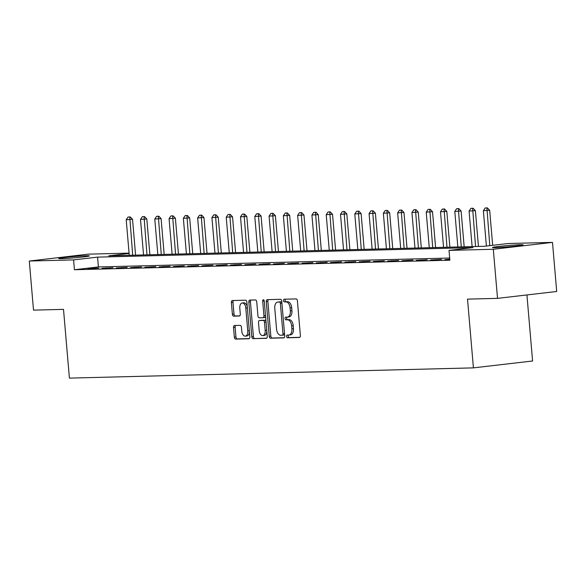 <?xml version="1.0" encoding="UTF-8"?>
<svg xmlns="http://www.w3.org/2000/svg" width="586" height="586" viewBox="0 0 586 586"><rect width="100%" height="100%" fill="white"/><g stroke="black" fill="none" stroke-linecap="round" stroke-linejoin="round"><path stroke-width="0.88" d="M286.598 336.452A1.355 0.784 -96.6 0 0 287.499 337.778L299.417 337.477A1.934 1.121 -96.6 0 0 299.475 337.47A1.934 1.121 -96.6 0 0 300.376 335.522L297.402 300.816A1.934 1.121 -96.6 0 0 296.113 298.919L284.195 299.219A1.355 0.784 -96.6 0 0 284.151 299.226A1.355 0.784 -96.6 0 0 283.529 300.589A1.355 0.784 -96.6 0 0 284.43 301.922L285.968 301.878A6.197 3.582 -96.6 0 1 290.085 307.958L290.334 310.851A6.197 3.582 -96.6 0 1 287.462 317.099A6.197 3.582 -96.6 0 1 287.272 317.114L285.734 317.151A1.355 0.784 -96.6 0 0 285.69 317.151A1.355 0.784 -96.6 0 0 285.06 318.52A1.355 0.784 -96.6 0 0 285.961 319.846L287.506 319.81A6.197 3.582 -96.6 0 1 291.623 325.889L291.872 328.783A6.197 3.582 -96.6 0 1 289.001 335.024A6.197 3.582 -96.6 0 1 288.81 335.038L287.272 335.082A1.355 0.784 -96.6 0 0 287.228 335.082A1.355 0.784 -96.6 0 0 286.598 336.452M288.524 335.046A1.355 0.784 -96.6 0 0 288.202 336.261A1.355 0.784 -96.6 0 0 289.103 337.595L299.834 337.324M285.455 299.19A1.355 0.784 -96.6 0 0 285.126 300.406A1.355 0.784 -96.6 0 0 286.027 301.731L287.565 301.695L285.968 301.878M286.986 317.121A1.355 0.784 -96.6 0 0 286.664 318.337A1.355 0.784 -96.6 0 0 287.565 319.663L289.103 319.626L287.506 319.81M86.508 255.76A15.39 0.659 175.1 0 1 89.365 255.892A15.39 0.659 175.1 0 1 78.744 257.437A15.39 0.659 175.1 0 1 61.559 258.66A15.39 0.659 175.1 0 1 58.703 258.521A15.39 0.659 175.1 0 1 69.324 256.983A15.39 0.659 175.1 0 1 86.508 255.76M520.236 244.758A15.39 0.659 175.1 0 1 523.093 244.897A15.39 0.659 175.1 0 1 512.464 246.435A15.39 0.659 175.1 0 1 495.28 247.666A15.39 0.659 175.1 0 1 492.423 247.526A15.39 0.659 175.1 0 1 503.052 245.988A15.39 0.659 175.1 0 1 520.236 244.758M234.481 325.501A1.934 1.121 -96.6 0 0 234.422 325.508A1.934 1.121 -96.6 0 0 233.521 327.457L234.356 337.192A1.934 1.121 -96.6 0 0 235.645 339.096L248.882 338.759A1.934 1.121 -96.6 0 0 248.94 338.752A1.934 1.121 -96.6 0 0 249.841 336.804L246.867 302.098A1.934 1.121 -96.6 0 0 245.578 300.2L232.342 300.537A1.934 1.121 -96.6 0 0 232.283 300.537A1.934 1.121 -96.6 0 0 231.382 302.493L232.393 314.25A1.934 1.121 -96.6 0 0 233.675 316.154L239.344 316.008A1.934 1.121 -96.6 0 0 239.403 316.008A1.934 1.121 -96.6 0 0 240.297 314.052L239.799 308.221A5.179 2.996 -96.6 0 1 242.201 302.999A5.179 2.996 -96.6 0 1 245.805 308.068L247.761 330.914A5.179 2.996 -96.6 0 1 245.358 336.137A5.179 2.996 -96.6 0 1 241.762 331.068L241.432 327.259A1.934 1.121 -96.6 0 0 240.143 325.362L234.481 325.501M129.103 253.452L108.776 255.818L484.212 246.303L508.201 243.512L552.488 242.384L556.7 291.484L497.521 298.369L467.518 299.131L473.415 367.876L69.404 378.117L63.508 309.379L33.512 310.133L29.3 261.034L88.479 254.148L129.074 253.123M497.521 298.369L493.309 249.27L449.023 250.39L473.012 247.6L97.576 257.122L73.587 259.913L29.3 261.034M449.674 258.038L98.419 266.945L74.429 269.736L449.865 260.213L449.023 250.39M74.429 269.736L73.587 259.913M269.245 336.313A1.934 1.121 -96.6 0 0 270.534 338.21L283.771 337.873A1.934 1.121 -96.6 0 0 283.829 337.866A1.934 1.121 -96.6 0 0 284.73 335.917L281.749 301.219A1.934 1.121 -96.6 0 0 280.467 299.314L267.231 299.651A1.934 1.121 -96.6 0 0 267.172 299.658A1.934 1.121 -96.6 0 0 266.271 301.607L269.245 336.313L270.842 336.122A1.934 1.121 -96.6 0 0 272.131 338.019L284.188 337.719M266.33 338.312L253.086 338.649A1.934 1.121 -96.6 0 1 251.804 336.752L248.83 302.054A1.934 1.121 -96.6 0 1 249.724 300.098A1.934 1.121 -96.6 0 1 249.783 300.091L255.452 299.951A1.934 1.121 -96.6 0 1 256.734 301.849L257.943 315.92A1.934 1.121 -96.6 0 0 259.232 317.824L262.989 317.729A1.934 1.121 -96.6 0 0 263.048 317.722A1.934 1.121 -96.6 0 0 263.942 315.773L262.689 301.116A1.355 0.784 -96.6 0 1 263.319 299.754A1.355 0.784 -96.6 0 1 264.257 301.079L267.282 336.357A1.934 1.121 -96.6 0 1 266.388 338.312A1.934 1.121 -96.6 0 1 266.33 338.312L266.44 338.305M449.777 259.159L444.891 259.649L449.806 259.525M441.463 259.371L430.607 260.008L441.463 259.371M427.172 259.73L416.316 260.374L427.172 259.73M412.888 260.096L402.033 260.733L412.888 260.096M398.605 260.455L387.749 261.1L398.605 260.455M384.313 260.821L373.458 261.459L384.313 260.821M370.03 261.18L359.174 261.825L370.03 261.18M355.746 261.546L344.89 262.184L355.746 261.546M341.462 261.905L330.599 262.543L341.462 261.905M327.171 262.272L316.315 262.909L327.171 262.272M312.887 262.631L302.032 263.268L312.887 262.631M298.604 262.997L287.748 263.634L298.604 262.997M284.313 263.356L273.457 263.993L284.313 263.356M270.029 263.715L259.173 264.359L270.029 263.715M255.745 264.081L244.889 264.718L255.745 264.081M241.454 264.44L230.598 265.084L241.454 264.44M227.17 264.806L216.315 265.443L227.17 264.806M212.886 265.165L202.031 265.802L212.886 265.165M198.595 265.531L187.74 266.169L198.595 265.531M184.312 265.89L173.456 266.527L184.312 265.89M170.028 266.256L159.172 266.894L170.028 266.256M155.744 266.615L144.881 267.253L155.744 266.615M141.453 266.982L130.597 267.619L141.453 266.982M127.169 267.341L116.314 267.978L127.169 267.341M112.886 267.699L102.03 268.344L112.886 267.699M98.594 268.066L87.739 268.703L98.594 268.066M473.415 367.876L532.593 360.991L526.931 294.948M552.488 242.384L493.309 249.27M98.419 266.945L97.576 257.122M448.891 259.18L448.92 259.547M420.316 259.906L420.345 260.272M391.748 260.631L391.778 260.997M363.174 261.356L363.203 261.722M348.89 261.715L348.919 262.081M320.315 262.44L320.344 262.806M291.74 263.165L291.777 263.532M263.173 263.89L263.202 264.257M234.598 264.616L234.627 264.982M206.03 265.341L206.06 265.707M191.739 265.7L191.776 266.066M163.172 266.425L163.201 266.791M134.597 267.15L134.626 267.516M106.022 267.875L106.059 268.242M290.414 334.855A6.197 3.582 -96.6 0 0 290.597 334.84A6.197 3.582 -96.6 0 0 293.469 328.592L291.872 328.783M289.103 319.626A6.197 3.582 -96.6 0 1 293.227 325.699L293.469 328.592M288.876 316.923A6.197 3.582 -96.6 0 0 289.059 316.909A6.197 3.582 -96.6 0 0 291.938 310.668L290.334 310.851M287.565 301.695A6.197 3.582 -96.6 0 1 291.689 307.775L291.938 310.668M268.41 299.622A1.934 1.121 -96.6 0 0 267.868 301.424L270.842 336.122M282.305 335.207A1.355 0.784 -96.6 0 0 282.349 335.199A1.355 0.784 -96.6 0 0 282.972 333.837L280.364 303.38A1.355 0.784 -96.6 0 0 279.463 302.046L277.837 302.09A6.197 3.582 -96.6 0 0 277.647 302.098A6.197 3.582 -96.6 0 0 274.775 308.346L276.563 329.171A6.197 3.582 -96.6 0 0 280.679 335.243L282.305 335.207M282.386 335.199L283.902 335.016A1.355 0.784 -96.6 0 0 283.946 335.016A1.355 0.784 -96.6 0 0 284.569 334.086M281.888 302.757A1.355 0.784 -96.6 0 0 281.06 301.863L279.463 302.046M279.061 301.944A6.197 3.582 -96.6 0 1 279.251 301.915A6.197 3.582 -96.6 0 1 279.434 301.9L281.06 301.863M266.74 338.159L253.086 338.649M250.969 300.061A1.934 1.121 -96.6 0 0 250.427 301.863L253.401 336.569A1.934 1.121 -96.6 0 0 254.69 338.466M263.107 317.715L264.586 317.539A1.934 1.121 -96.6 0 0 264.645 317.539A1.934 1.121 -96.6 0 0 265.546 316.103M259.195 330.526A5.179 2.996 -96.6 0 0 262.792 335.595A5.179 2.996 -96.6 0 0 265.194 330.372L264.506 322.322A1.934 1.121 -96.6 0 0 263.217 320.425L259.459 320.52A1.934 1.121 -96.6 0 0 259.4 320.527A1.934 1.121 -96.6 0 0 258.507 322.476L259.195 330.526M262.792 335.595L264.396 335.412A5.179 2.996 -96.6 0 0 266.828 331.046M266.022 321.619A1.934 1.121 -96.6 0 0 264.821 320.242L263.217 320.425M260.946 320.352A1.934 1.121 -96.6 0 1 261.004 320.337A1.934 1.121 -96.6 0 1 261.063 320.337L264.821 320.242M245.358 336.137L246.955 335.946A5.179 2.996 -96.6 0 0 249.394 331.581M247.285 307.027A5.179 2.996 -96.6 0 0 243.798 302.815L242.201 302.999M233.521 300.508A1.934 1.121 -96.6 0 0 232.979 302.31L233.99 314.067A1.934 1.121 -96.6 0 0 235.279 315.964L239.755 315.854M235.667 325.472A1.934 1.121 -96.6 0 0 235.125 327.274L235.96 337.009A1.934 1.121 -96.6 0 0 237.242 338.906L249.299 338.598M492.672 245.314L489.669 210.279L483.362 210.696L486.395 246.047M487.398 207.884L485.201 207.986L487.398 207.884L489.669 210.279M489.793 245.651L486.915 207.942M483.362 210.696L485.201 207.986M478.454 246.442L475.385 210.638L469.078 211.063L472.126 246.603M473.107 208.242L470.917 208.345L473.107 208.242L475.385 210.638M475.554 246.516L472.631 208.301M469.078 211.063L470.917 208.345M464.171 246.809L461.101 210.997L454.795 211.421L457.842 246.97M458.823 208.609L456.626 208.704L458.823 208.609L461.101 210.997M461.27 246.882L458.347 208.667M454.795 211.421L456.626 208.704M449.88 247.167L446.81 211.363L440.504 211.78L443.551 247.329M444.54 208.968L442.342 209.07L444.54 208.968L446.81 211.363M446.979 247.241L444.056 209.026M440.504 211.78L442.342 209.07M435.596 247.534L432.527 211.722L426.22 212.147L429.267 247.695M430.249 209.334L428.058 209.429L430.249 209.334L432.527 211.722M432.695 247.607L429.772 209.385M426.22 212.147L428.058 209.429M421.312 247.893L418.243 212.088L411.936 212.506L414.983 248.054M415.965 209.693L413.775 209.795L415.965 209.693L418.243 212.088M418.411 247.966L415.489 209.751M411.936 212.506L413.775 209.795M407.028 248.259L403.952 212.447L397.645 212.872L400.692 248.42M401.681 210.059L399.484 210.154L401.681 210.059L403.952 212.447M404.12 248.332L401.198 210.11M397.645 212.872L399.484 210.154M392.737 248.618L389.668 212.813L383.361 213.231L386.408 248.779M387.39 210.418L385.2 210.52L387.39 210.418L389.668 212.813M389.837 248.691L386.914 210.477M383.361 213.231L385.2 210.52M378.453 248.984L375.384 213.172L369.077 213.597L372.125 249.145M373.106 210.784L370.916 210.879L373.106 210.784L375.384 213.172M375.553 249.057L372.63 210.835M369.077 213.597L370.916 210.879M364.17 249.343L361.101 213.538L354.786 213.956L357.834 249.504M358.822 211.143L356.625 211.246L358.822 211.143L361.101 213.538M361.269 249.416L358.339 211.202M354.786 213.956L356.625 211.246M349.879 249.709L346.809 213.897L340.503 214.322L343.55 249.863M344.539 211.509L342.341 211.605L344.539 211.509L346.809 213.897M346.978 249.783L344.055 211.561M340.503 214.322L342.341 211.605M335.595 250.068L332.526 214.264L326.219 214.681L329.266 250.229M330.248 211.868L328.057 211.971L330.248 211.868L332.526 214.264M332.694 250.141L329.772 211.927M326.219 214.681L328.057 211.971M321.311 250.427L318.242 214.623L311.928 215.047L314.982 250.588M315.964 212.227L313.766 212.33L315.964 212.227L318.242 214.623M318.41 250.5L315.48 212.286M311.928 215.047L313.766 212.33M307.02 250.793L303.951 214.981L297.644 215.406L300.691 250.955M301.68 212.593L299.483 212.689L301.68 212.593L303.951 214.981M304.119 250.867L301.197 212.645M297.644 215.406L299.483 212.689M292.736 251.152L289.667 215.348L283.36 215.765L286.408 251.313M287.389 212.952L285.199 213.055L287.389 212.952L289.667 215.348M289.836 251.226L286.913 213.011M283.36 215.765L285.199 213.055M278.453 251.519L275.383 215.707L269.077 216.131L272.124 251.68M273.105 213.319L270.908 213.414L273.105 213.319L275.383 215.707M275.552 251.592L272.629 213.37M269.077 216.131L270.908 213.414M264.161 251.877L261.092 216.073L254.785 216.49L257.833 252.039M258.822 213.678L256.624 213.78L258.822 213.678L261.092 216.073M261.261 251.951L258.338 213.736M254.785 216.49L256.624 213.78M249.878 252.244L246.809 216.432L240.502 216.857L243.549 252.405M244.53 214.044L242.34 214.139L244.53 214.044L246.809 216.432M246.977 252.317L244.054 214.095M240.502 216.857L242.34 214.139M235.594 252.603L232.525 216.798L226.218 217.216L229.265 252.764M230.247 214.403L228.057 214.505L230.247 214.403L232.525 216.798M232.693 252.676L229.771 214.461M226.218 217.216L228.057 214.505M221.31 252.969L218.234 217.157L211.927 217.582L214.974 253.123M215.963 214.769L213.765 214.864L215.963 214.769L218.234 217.157M218.402 253.042L215.48 214.82M211.927 217.582L213.765 214.864M207.019 253.328L203.95 217.523L197.643 217.941L200.69 253.489M201.672 215.128L199.482 215.23L201.672 215.128L203.95 217.523M204.118 253.401L201.196 215.187M197.643 217.941L199.482 215.23M192.735 253.687L189.666 217.882L183.359 218.307L186.407 253.848M187.388 215.487L185.198 215.589L187.388 215.487L189.666 217.882M189.835 253.767L186.912 215.545M183.359 218.307L185.198 215.589M178.452 254.053L175.382 218.241L169.068 218.666L172.116 254.214M173.104 215.853L170.907 215.948L173.104 215.853L175.382 218.241M175.551 254.126L172.621 215.912M169.068 218.666L170.907 215.948M164.161 254.412L161.091 218.607L154.785 219.032L157.832 254.573M158.821 216.212L156.623 216.315L158.821 216.212L161.091 218.607M161.26 254.485L158.337 216.271M154.785 219.032L156.623 216.315M149.877 254.778L146.808 218.966L140.501 219.391L143.548 254.939M144.53 216.578L142.339 216.674L144.53 216.578L146.808 218.966M146.976 254.851L144.053 216.63M140.501 219.391L142.339 216.674M135.593 255.137L132.524 219.332L126.21 219.75L129.264 255.298M130.246 216.937L128.048 217.04L130.246 216.937L132.524 219.332M132.692 255.21L129.762 216.996M126.21 219.75L128.048 217.04M289.103 337.595L287.499 337.778M286.027 301.731L284.43 301.922M287.565 319.663L285.961 319.846M293.227 325.699L291.623 325.889M291.689 307.775L290.085 307.958M267.868 301.424L266.271 301.607M272.131 338.019L270.534 338.21M284.532 333.654L282.972 333.837M281.925 303.196L280.364 303.38M279.434 301.9L277.837 302.09M253.401 336.569L251.804 336.752M250.427 301.863L248.83 302.054M265.502 315.59L263.942 315.773M264.242 300.94L262.689 301.116M266.755 330.196L265.194 330.372M266.066 322.146L264.506 322.322M261.063 320.337L259.459 320.52M249.321 330.731L247.761 330.914M247.358 307.884L245.805 308.068M235.279 315.964L233.675 316.154M233.99 314.067L232.393 314.25M232.979 302.31L231.382 302.493M237.242 338.906L235.645 339.096M235.96 337.009L234.356 337.192M235.125 327.274L233.521 327.457M290.597 334.84L289.001 335.024M289.059 316.909L287.462 317.099M283.946 335.016L282.349 335.199M279.251 301.915L277.647 302.098M264.645 317.539L263.048 317.722M261.004 320.337L259.4 320.527"/></g></svg>
